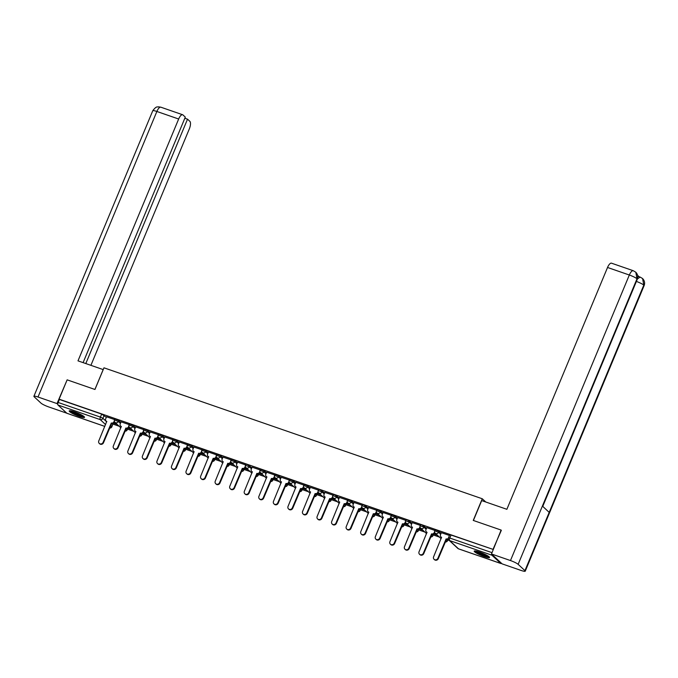 <?xml version="1.0" encoding="UTF-8"?>
<svg xmlns="http://www.w3.org/2000/svg" width="678" height="678" viewBox="0 0 678 678"><rect width="100%" height="100%" fill="white"/><g stroke="black" fill="none" stroke-linecap="round" stroke-linejoin="round"><path stroke-width="1.02" d="M120.87 422.352L118.735 420.368L114.904 418.902L114.455 419.97L118.286 421.436L120.421 423.419M135.422 427.386L133.286 425.403L129.456 423.936L129.015 425.013L132.846 426.47L134.981 428.454M149.982 432.428L147.846 430.445L144.016 428.979L143.575 430.047L147.406 431.513L149.541 433.496M164.542 437.471L162.406 435.479L158.576 434.022L158.127 435.09L161.957 436.547L164.093 438.539M179.102 442.505L176.958 440.522L173.127 439.056L172.687 440.124L176.517 441.59L178.653 443.573M193.654 447.548L191.518 445.556L187.687 444.098L187.247 445.166L191.077 446.632L193.213 448.616M208.214 452.582L206.078 450.599L202.247 449.133L201.798 450.2L205.629 451.667L207.765 453.65M222.774 457.625L220.638 455.641L216.799 454.175L216.358 455.243L220.189 456.709L222.325 458.692M237.325 462.659L235.19 460.676L231.359 459.209L230.918 460.286L234.749 461.743L236.885 463.727M251.885 467.701L247.258 464.489L245.919 464.252L245.47 465.32L249.301 466.786L251.436 468.769M266.446 472.744L264.31 470.752L260.471 469.295L260.03 470.363L263.861 471.82L265.996 473.812M280.997 477.778L278.861 475.795L275.031 474.329L274.59 475.397L278.421 476.863L280.556 478.846M295.557 482.821L293.421 480.829L289.591 479.371L289.142 480.439L292.972 481.905L295.108 483.889M310.117 487.855L307.981 485.872L304.142 484.406L303.702 485.473L307.532 486.94L309.668 488.923M324.669 492.898L320.041 489.685L318.702 489.448L318.262 490.516L322.092 491.982L324.228 493.965M339.229 497.932L334.601 494.72L333.262 494.482L332.813 495.55L336.644 497.016L338.78 499M353.789 502.974L351.653 500.991L347.814 499.525L347.373 500.593L351.204 502.059L353.34 504.042M368.34 508.008L363.713 504.796L362.374 504.568L361.933 505.635L365.764 507.093L367.9 509.085M382.901 513.051L380.765 511.068L376.934 509.602L376.485 510.67L380.316 512.136L382.451 514.119M397.461 518.094L395.325 516.102L391.494 514.644L391.045 515.712L394.876 517.17L397.011 519.162M412.012 523.128L407.385 519.916L406.046 519.679L405.605 520.746L409.436 522.213L411.571 524.196M426.572 528.17L421.945 524.958L420.606 524.721L420.157 525.789L423.987 527.255L426.123 529.238M441.132 533.205L438.997 531.221L435.166 529.755L434.717 530.823L438.547 532.289L440.683 534.272M484.304 556.587A8.297 1.246 -157.4 0 0 489.524 557.502A8.297 1.246 -157.4 0 0 479.422 552.045A8.297 1.246 -157.4 0 0 474.202 551.121A8.297 1.246 -157.4 0 0 484.304 556.587M79.318 416.402A8.297 1.246 -157.4 0 0 84.538 417.317A8.297 1.246 -157.4 0 0 74.427 411.86A8.297 1.246 -157.4 0 0 69.207 410.936A8.297 1.246 -157.4 0 0 79.318 416.402M112.989 424.097L119.15 426.233M127.549 429.14L133.71 431.267M142.109 434.174L148.262 436.31M156.66 439.217L162.822 441.344M171.22 444.251L177.382 446.387M185.78 449.294L191.933 451.421M200.332 454.328L206.493 456.464M214.892 459.37L221.053 461.506M229.452 464.413L235.605 466.54M244.004 469.447L250.165 471.583M258.564 474.49L264.725 476.617M273.124 479.524L279.285 481.66M287.675 484.567L293.837 486.694M302.235 489.601L308.397 491.736M316.796 494.643L322.957 496.771M331.347 499.678L337.508 501.813M345.907 504.72L352.068 506.856M360.467 509.763L366.629 511.89M375.019 514.797L381.18 516.933M389.579 519.84L395.74 521.967M404.139 524.874L410.3 527.009M418.69 529.916L424.852 532.044M433.25 534.95L439.412 537.086M447.811 539.993L449.353 540.527M67.088 413.326A2.127 0.797 -70.9 0 1 66.953 413.309A2.127 0.797 -70.9 0 1 66.842 413.241L57.977 405.003A2.127 0.797 -70.9 0 1 58.155 402.478L59.41 399.469L101.683 414.097L106.31 417.309M112.87 423.411L111.887 426.75L113.04 423.564M501.059 530.043L473.252 520.424L482.27 498.762L103.963 367.815L94.954 389.477L67.139 379.849L59.096 399.173L493.016 549.375L501.339 530.306M491.694 554.172A2.127 0.797 109.1 0 0 491.897 555.197L500.762 563.443A2.127 0.797 109.1 0 0 500.873 563.511A2.127 0.797 109.1 0 0 501.466 563.257M451.056 535.035L449.802 538.044L448.463 537.807L449.717 534.798L451.056 535.035L493.016 549.375M449.446 535.459L441.344 532.696M434.886 530.425L426.784 527.662M420.326 525.382L412.224 522.619M405.775 520.348L397.672 517.577M391.214 515.305L383.045 512.475L382.273 514.56A2.127 1.949 -47.1 0 0 383.333 517.153L375.383 536.62A2.449 2.237 -47.1 0 0 375.866 539.163A2.449 2.237 -47.1 0 0 379.68 538.112L387.901 518.729A2.127 1.949 -47.1 0 0 390.579 517.433L390.986 517.814A2.127 1.949 132.9 0 1 388.308 519.111L380.087 538.485A2.449 2.237 132.9 0 1 376.273 539.535L375.866 539.163M376.654 510.263L368.552 507.5M362.103 505.229L354.001 502.466M347.543 500.186L339.441 497.423M332.983 495.152L324.881 492.389M318.431 490.109L310.329 487.346M303.871 485.075L295.769 482.304M289.311 480.032L281.209 477.27M274.76 474.99L266.657 472.227M260.199 469.956L252.097 467.193M245.639 464.913L237.537 462.15M231.088 459.879L222.986 457.116M216.528 454.836L208.358 452.006L207.587 454.09A2.127 1.949 -47.1 0 0 208.646 456.684L200.696 476.159A2.449 2.237 -47.1 0 0 201.18 478.693A2.449 2.237 -47.1 0 0 204.985 477.643L213.214 458.269A2.127 1.949 -47.1 0 0 215.892 456.972L216.299 457.345A2.127 1.949 132.9 0 1 213.621 458.642L205.4 478.024A2.449 2.237 132.9 0 1 201.586 479.066L201.18 478.693M201.968 449.802L193.866 447.039M187.416 444.76L179.314 441.997M172.856 439.717L164.754 436.954M158.296 434.683L150.194 431.92M143.744 429.64L135.642 426.877M129.184 424.606L121.082 421.843M127.43 428.445L127.252 429.844L127.6 428.606M141.99 433.488L141.812 434.886L142.16 433.649M156.542 438.522L156.372 439.92L156.711 438.683M171.102 443.565L170.924 444.963L171.271 443.726M185.662 448.607L185.484 450.006L185.831 448.76M200.213 453.641L200.044 455.04L200.383 453.802M214.773 458.684L214.595 460.082L214.943 458.837M229.334 463.718L229.156 465.116L229.503 463.879M243.885 468.761L243.716 470.159L244.055 468.913M258.445 473.795L258.267 475.193L258.615 473.956M273.005 478.838L272.827 480.236L273.175 478.999M287.557 483.872L287.387 485.279L287.726 484.033M302.117 488.914L301.939 490.313L302.286 489.075M316.677 493.957L316.499 495.355L316.846 494.109M331.228 498.991L331.059 500.389L331.398 499.152M345.788 504.034L345.611 505.432L345.958 504.186M360.349 509.068L360.171 510.466L360.518 509.229M374.9 514.11L374.731 515.509L375.07 514.271M389.46 519.145L389.282 520.543L389.63 519.306M404.02 524.187L403.842 525.586L404.19 524.348M418.572 529.23L418.402 530.628L418.741 529.382M433.132 534.264L432.954 535.662L433.301 534.425M447.692 539.307L447.514 540.705L447.861 539.459M485.745 501.991L482.27 498.762M114.624 419.563L106.522 416.8M113.531 423.114L117.15 424.369M128.091 428.157L131.702 429.403M142.643 433.191L146.262 434.445M157.203 438.234L160.822 439.48M171.763 443.268L175.373 444.522M186.314 448.311L189.933 449.565M200.874 453.345L204.493 454.599M215.434 458.387L219.045 459.642M229.986 463.43L233.605 464.676M244.546 468.464L248.165 469.718M259.106 473.507L262.717 474.753M273.658 478.541L277.277 479.795M288.218 483.584L291.837 484.829M302.778 488.618L306.388 489.872M317.329 493.66L320.948 494.915M331.889 498.703L335.508 499.949M346.45 503.737L350.06 504.991M361.001 508.78L364.62 510.025M375.561 513.814L379.18 515.068M390.121 518.856L393.732 520.102M404.673 523.891L408.292 525.145M419.233 528.933L422.852 530.188M433.793 533.967L437.403 535.222M436.937 534.789L434.039 533.781M422.377 529.747L419.479 528.747M407.817 524.704L404.927 523.704M393.265 519.67L390.367 518.67M378.705 514.627L375.807 513.627M364.145 509.593L361.255 508.585M349.594 504.551L346.695 503.551M335.034 499.517L332.135 498.508M320.474 494.474L317.584 493.474M305.922 489.431L303.024 488.431M291.362 484.397L288.464 483.397M276.802 479.354L273.912 478.354M262.25 474.32L259.352 473.32M247.69 469.278L244.792 468.278M233.13 464.244L230.24 463.235M218.579 459.201L215.68 458.201M204.019 454.167L201.12 453.158M189.459 449.124L186.569 448.124M174.907 444.082L172.009 443.081M160.347 439.047L157.449 438.047M145.787 434.005L142.897 433.005M131.235 428.971L128.337 427.962M116.675 423.928L113.777 422.928M441.353 532.662L440.497 534.713A2.127 1.949 -47.1 0 0 441.556 537.307L433.615 556.782A2.449 2.237 -47.1 0 0 434.09 559.316A2.449 2.237 -47.1 0 0 437.903 558.265L446.132 538.891A2.127 1.949 -47.1 0 0 448.328 538.315M448.336 539.018A2.127 1.949 132.9 0 1 446.539 539.264L438.31 558.647A2.449 2.237 132.9 0 1 434.496 559.689L434.09 559.316M441.624 537.527A2.127 1.949 132.9 0 1 441.327 537.298L440.92 536.925M426.801 527.62L425.945 529.679A2.127 1.949 -47.1 0 0 427.004 532.264L419.055 551.739A2.449 2.237 -47.1 0 0 419.538 554.273A2.449 2.237 -47.1 0 0 423.352 553.223L431.572 533.849A2.127 1.949 -47.1 0 0 434.251 532.552L434.657 532.933A2.127 1.949 132.9 0 1 431.979 534.23L423.758 553.604A2.449 2.237 132.9 0 1 419.945 554.655L419.538 554.273M427.072 532.484A2.127 1.949 132.9 0 1 426.767 532.264L426.36 531.883M434.556 531.806L434.251 532.552M412.241 522.585L411.385 524.636A2.127 1.949 -47.1 0 0 412.444 527.23L404.495 546.697A2.449 2.237 -47.1 0 0 404.978 549.239A2.449 2.237 -47.1 0 0 408.792 548.188L417.012 528.815A2.127 1.949 -47.1 0 0 419.69 527.518L420.097 527.891A2.127 1.949 132.9 0 1 417.419 529.187L409.198 548.561A2.449 2.237 132.9 0 1 405.385 549.612L404.978 549.239M412.512 527.45A2.127 1.949 132.9 0 1 412.207 527.221L411.8 526.848M420.004 526.764L419.69 527.518M473.405 520.475L481.685 500.584L506.873 509.305L607.539 267.471A6.382 2.381 -70.9 0 1 611.514 263.183L633.303 270.725A6.382 2.381 -70.9 0 0 629.328 275.014L607.539 267.471M524.942 570.647L549.197 512.382L542.4 506.059L518.136 564.333L524.942 570.647A6.543 0.983 -157.4 0 1 525.238 571.181A6.543 0.983 -157.4 0 1 521.128 570.452L502.135 563.884L491.482 553.985L501.11 530.094M518.136 564.333A6.543 0.983 -157.4 0 0 510.475 560.553L491.482 553.985M639.04 276.692L637.6 275.353M637.778 276.819A6.382 2.381 -70.9 0 1 638.854 276.624L640.117 277.065L637.43 278.929M542.756 506.398L637.286 279.302A6.543 0.983 -157.4 0 0 636.998 278.794L635.82 272.251L633.303 270.725M525.238 571.181L644.1 285.641A6.543 0.983 -157.4 0 0 643.795 285.107L642.6 278.548L640.117 277.065M103.225 369.603L77.995 360.857L178.661 119.014L156.872 111.472L38.019 397.02L57.003 403.588L67.13 379.875M94.912 389.46L103.192 369.578M90.911 365.323L189.315 128.922A6.382 2.381 109.1 0 0 189.865 121.345L187.526 119.175L85.801 363.552M38.019 397.02A6.543 0.983 -157.4 0 0 33.9 396.291A6.543 0.983 -157.4 0 0 34.205 396.816L41.002 403.139A6.543 0.983 -157.4 0 0 48.672 406.919L66.783 413.19M57.766 404.291L57.003 403.588M83.106 362.62L185.306 117.108L182.967 114.938A6.382 2.381 109.1 0 0 182.628 114.735A6.382 2.381 109.1 0 0 178.661 119.014M184.831 118.243L187.526 119.175M488.643 556.426A7.187 1.085 22.6 0 1 482.473 554.824A7.187 1.085 22.6 0 1 475.888 551.358A7.187 1.085 22.6 0 1 475.583 550.994M476.812 551.248A6.653 1 -157.4 0 0 482.007 553.977A6.653 1 -157.4 0 0 487.592 555.74M474.837 550.926A8.246 1.246 -157.4 0 0 474.956 551.036A8.246 1.246 -157.4 0 0 481.905 554.765A8.246 1.246 -157.4 0 0 489.219 556.909M83.657 416.241A7.187 1.085 22.6 0 1 77.487 414.639A7.187 1.085 22.6 0 1 70.893 411.173A7.187 1.085 22.6 0 1 70.597 410.809M71.826 411.063A6.653 1 -157.4 0 0 77.012 413.792A6.653 1 -157.4 0 0 82.606 415.555M69.851 410.732A8.246 1.246 -157.4 0 0 69.961 410.851A8.246 1.246 -157.4 0 0 76.911 414.58A8.246 1.246 -157.4 0 0 84.225 416.724M397.681 517.543L396.825 519.602A2.127 1.949 -47.1 0 0 397.884 522.187L389.943 541.663A2.449 2.237 -47.1 0 0 390.418 544.197A2.449 2.237 -47.1 0 0 394.232 543.146L402.461 523.772A2.127 1.949 -47.1 0 0 405.13 522.475L405.537 522.857A2.127 1.949 132.9 0 1 402.868 524.153L394.638 543.527A2.449 2.237 132.9 0 1 390.825 544.578L390.418 544.197M397.952 522.407A2.127 1.949 132.9 0 1 397.655 522.187L397.249 521.806M405.444 521.729L405.13 522.475M383.401 517.373A2.127 1.949 132.9 0 1 383.095 517.145L382.689 516.763M390.884 516.687L390.579 517.433M368.569 507.466L367.713 509.525A2.127 1.949 -47.1 0 0 368.773 512.11L360.823 531.586A2.449 2.237 -47.1 0 0 361.306 534.12A2.449 2.237 -47.1 0 0 365.12 533.069L373.341 513.695A2.127 1.949 -47.1 0 0 376.019 512.399L376.426 512.78A2.127 1.949 132.9 0 1 373.748 514.068L365.527 533.45A2.449 2.237 132.9 0 1 361.713 534.501L361.306 534.12M368.84 512.331A2.127 1.949 132.9 0 1 368.535 512.102L368.129 511.729M376.332 511.653L376.019 512.399M354.009 502.432L353.153 504.483A2.127 1.949 -47.1 0 0 354.213 507.068L346.272 526.543A2.449 2.237 -47.1 0 0 346.746 529.077A2.449 2.237 -47.1 0 0 350.56 528.035L358.789 508.653A2.127 1.949 -47.1 0 0 361.459 507.356L361.866 507.737A2.127 1.949 132.9 0 1 359.196 509.034L350.967 528.408A2.449 2.237 132.9 0 1 347.153 529.459L346.746 529.077M354.28 507.297A2.127 1.949 132.9 0 1 353.984 507.068L353.577 506.686M361.772 506.61L361.459 507.356M339.458 497.389L338.602 499.449A2.127 1.949 -47.1 0 0 339.661 502.034L331.712 521.509A2.449 2.237 -47.1 0 0 332.195 524.043A2.449 2.237 -47.1 0 0 336.008 522.992L344.229 503.618A2.127 1.949 -47.1 0 0 346.907 502.322L347.314 502.695A2.127 1.949 132.9 0 1 344.636 503.991L336.415 523.374A2.449 2.237 132.9 0 1 332.601 524.416L332.195 524.043M339.729 502.254A2.127 1.949 132.9 0 1 339.424 502.025L339.017 501.652M347.212 501.567L346.907 502.322M324.898 492.347L324.042 494.406A2.127 1.949 -47.1 0 0 325.101 496.991L317.151 516.466A2.449 2.237 -47.1 0 0 317.635 519.001A2.449 2.237 -47.1 0 0 321.448 517.95L329.669 498.576A2.127 1.949 -47.1 0 0 332.347 497.279L332.754 497.66A2.127 1.949 132.9 0 1 330.076 498.957L321.855 518.331A2.449 2.237 132.9 0 1 318.041 519.382L317.635 519.001M325.169 497.211A2.127 1.949 132.9 0 1 324.864 496.991L324.457 496.61M332.661 496.533L332.347 497.279M310.338 487.312L309.482 489.363A2.127 1.949 -47.1 0 0 310.541 491.957L302.6 511.424A2.449 2.237 -47.1 0 0 303.074 513.966A2.449 2.237 -47.1 0 0 306.888 512.915L315.117 493.542A2.127 1.949 -47.1 0 0 317.787 492.245L318.194 492.618A2.127 1.949 132.9 0 1 315.524 493.915L307.295 513.288A2.449 2.237 132.9 0 1 303.481 514.339L303.074 513.966M310.609 492.177A2.127 1.949 132.9 0 1 310.312 491.948L309.905 491.575M318.101 491.491L317.787 492.245M295.786 482.27L294.93 484.329A2.127 1.949 -47.1 0 0 295.989 486.914L288.04 506.39A2.449 2.237 -47.1 0 0 288.523 508.924A2.449 2.237 -47.1 0 0 292.328 507.873L300.557 488.499A2.127 1.949 -47.1 0 0 303.236 487.202L303.642 487.584A2.127 1.949 132.9 0 1 300.964 488.88L292.743 508.254A2.449 2.237 132.9 0 1 288.93 509.305L288.523 508.924M296.057 487.135A2.127 1.949 132.9 0 1 295.752 486.914L295.345 486.533M303.541 486.457L303.236 487.202M281.226 477.236L280.37 479.287A2.127 1.949 -47.1 0 0 281.429 481.88L273.48 501.347A2.449 2.237 -47.1 0 0 273.963 503.89A2.449 2.237 -47.1 0 0 277.777 502.839L285.997 483.456A2.127 1.949 -47.1 0 0 288.675 482.16L289.082 482.541A2.127 1.949 132.9 0 1 286.404 483.838L278.183 503.212A2.449 2.237 132.9 0 1 274.37 504.263L273.963 503.89M281.497 482.1A2.127 1.949 132.9 0 1 281.192 481.872L280.785 481.49M288.989 481.414L288.675 482.16M266.666 472.193L265.81 474.253A2.127 1.949 -47.1 0 0 266.869 476.837L258.928 496.313A2.449 2.237 -47.1 0 0 259.403 498.847A2.449 2.237 -47.1 0 0 263.217 497.796L271.446 478.422A2.127 1.949 -47.1 0 0 274.115 477.126L274.522 477.507A2.127 1.949 132.9 0 1 271.853 478.804L263.623 498.177A2.449 2.237 132.9 0 1 259.81 499.228L259.403 498.847M266.937 477.058A2.127 1.949 132.9 0 1 266.64 476.837L266.234 476.456M274.429 476.38L274.115 477.126M252.114 467.159L251.258 469.21A2.127 1.949 -47.1 0 0 252.318 471.803L244.368 491.27A2.449 2.237 -47.1 0 0 244.851 493.804A2.449 2.237 -47.1 0 0 248.656 492.762L256.886 473.38A2.127 1.949 -47.1 0 0 259.564 472.083L259.971 472.464A2.127 1.949 132.9 0 1 257.293 473.761L249.072 493.135A2.449 2.237 132.9 0 1 245.258 494.186L244.851 493.804M252.386 472.024A2.127 1.949 132.9 0 1 252.08 471.795L251.674 471.413M259.869 471.337L259.564 472.083M237.554 462.116L236.698 464.176A2.127 1.949 -47.1 0 0 237.758 466.761L229.808 486.236A2.449 2.237 -47.1 0 0 230.291 488.77A2.449 2.237 -47.1 0 0 234.105 487.719L242.326 468.345A2.127 1.949 -47.1 0 0 245.004 467.049L245.411 467.422A2.127 1.949 132.9 0 1 242.732 468.718L234.512 488.101A2.449 2.237 132.9 0 1 230.698 489.152L230.291 488.77M237.825 466.981A2.127 1.949 132.9 0 1 237.52 466.752L237.114 466.379M245.317 466.295L245.004 467.049M222.994 457.074L222.138 459.133A2.127 1.949 -47.1 0 0 223.198 461.718L215.257 481.194A2.449 2.237 -47.1 0 0 215.731 483.728A2.449 2.237 -47.1 0 0 219.545 482.677L227.774 463.303A2.127 1.949 -47.1 0 0 230.444 462.006L230.851 462.388A2.127 1.949 132.9 0 1 228.181 463.684L219.952 483.058A2.449 2.237 132.9 0 1 216.138 484.109L215.731 483.728M223.265 461.938A2.127 1.949 132.9 0 1 222.969 461.718L222.562 461.337M230.757 461.26L230.444 462.006M208.714 456.904A2.127 1.949 132.9 0 1 208.409 456.675L208.002 456.302M216.197 456.218L215.892 456.972M193.883 446.997L193.027 449.056A2.127 1.949 -47.1 0 0 194.086 451.641L186.136 471.117A2.449 2.237 -47.1 0 0 186.619 473.651A2.449 2.237 -47.1 0 0 190.433 472.6L198.654 453.226A2.127 1.949 -47.1 0 0 201.332 451.929L201.739 452.311A2.127 1.949 132.9 0 1 199.061 453.607L190.84 472.981A2.449 2.237 132.9 0 1 187.026 474.032L186.619 473.651M194.154 451.862A2.127 1.949 132.9 0 1 193.849 451.641L193.442 451.26M201.646 451.184L201.332 451.929M179.323 441.963L178.467 444.014A2.127 1.949 -47.1 0 0 179.526 446.607L171.585 466.074A2.449 2.237 -47.1 0 0 172.059 468.617A2.449 2.237 -47.1 0 0 175.873 467.566L184.102 448.183A2.127 1.949 -47.1 0 0 186.772 446.887L187.179 447.268A2.127 1.949 132.9 0 1 184.509 448.565L176.28 467.939A2.449 2.237 132.9 0 1 172.466 468.99L172.059 468.617M179.594 446.827A2.127 1.949 132.9 0 1 179.297 446.599L178.89 446.217M187.086 446.141L186.772 446.887M164.771 436.92L163.915 438.98A2.127 1.949 -47.1 0 0 164.966 441.564L157.025 461.04A2.449 2.237 -47.1 0 0 157.508 463.574A2.449 2.237 -47.1 0 0 161.313 462.523L169.542 443.149A2.127 1.949 -47.1 0 0 172.22 441.853L172.627 442.234A2.127 1.949 132.9 0 1 169.949 443.531L161.72 462.905A2.449 2.237 132.9 0 1 157.915 463.955L157.508 463.574M165.042 441.785A2.127 1.949 132.9 0 1 164.737 441.564L164.33 441.183M172.526 441.107L172.22 441.853M150.211 431.886L149.355 433.937A2.127 1.949 -47.1 0 0 150.414 436.53L142.465 455.997A2.449 2.237 -47.1 0 0 142.948 458.531A2.449 2.237 -47.1 0 0 146.762 457.489L154.982 438.107A2.127 1.949 -47.1 0 0 157.66 436.81L158.067 437.191A2.127 1.949 132.9 0 1 155.389 438.488L147.168 457.862A2.449 2.237 132.9 0 1 143.355 458.913L142.948 458.531M150.482 436.751A2.127 1.949 132.9 0 1 150.177 436.522L149.77 436.14M157.974 436.064L157.66 436.81M135.651 426.843L134.795 428.903A2.127 1.949 -47.1 0 0 135.854 431.488L127.913 450.963A2.449 2.237 -47.1 0 0 128.388 453.497A2.449 2.237 -47.1 0 0 132.202 452.446L140.431 433.072A2.127 1.949 -47.1 0 0 143.1 431.776L143.507 432.149A2.127 1.949 132.9 0 1 140.838 433.445L132.608 452.828A2.449 2.237 132.9 0 1 128.795 453.879L128.388 453.497M135.922 431.708A2.127 1.949 132.9 0 1 135.625 431.479L135.219 431.106M143.414 431.03L143.1 431.776M121.099 421.801L120.243 423.86A2.127 1.949 -47.1 0 0 121.294 426.445L113.353 445.921A2.449 2.237 -47.1 0 0 113.836 448.455A2.449 2.237 -47.1 0 0 117.641 447.404L125.871 428.03A2.127 1.949 -47.1 0 0 128.549 426.733L128.956 427.115A2.127 1.949 132.9 0 1 126.278 428.411L118.048 447.785A2.449 2.237 132.9 0 1 114.243 448.836L113.836 448.455M121.37 426.674A2.127 1.949 132.9 0 1 121.065 426.445L120.659 426.064M128.854 425.987L128.549 426.733M106.539 416.767L105.683 418.818A2.127 1.949 -47.1 0 0 106.743 421.411L98.793 440.886A2.449 2.237 -47.1 0 0 99.276 443.42A2.449 2.237 -47.1 0 0 103.09 442.37L111.311 422.996A2.127 1.949 -47.1 0 0 113.989 421.699L114.396 422.072A2.127 1.949 132.9 0 1 111.717 423.369L103.497 442.751A2.449 2.237 132.9 0 1 99.683 443.793L99.276 443.42M106.81 421.631A2.127 1.949 132.9 0 1 106.505 421.402L106.099 421.03M114.302 420.945L113.989 421.699M118.735 420.368L118.286 421.436A2.127 1.949 132.9 0 1 115.616 422.733A2.127 1.949 -47.1 0 1 114.972 422.343L120.879 427.835M133.286 425.403L132.846 426.47A2.127 1.949 132.9 0 1 130.168 427.767A2.127 1.949 -47.1 0 1 129.532 427.386L135.439 432.878M147.846 430.445L147.406 431.513A2.127 1.949 132.9 0 1 144.728 432.81A2.127 1.949 -47.1 0 1 144.092 432.428L149.999 437.912M162.406 435.479L161.957 436.547A2.127 1.949 132.9 0 1 159.288 437.844A2.127 1.949 -47.1 0 1 158.644 437.463L164.551 442.954M176.958 440.522L176.517 441.59A2.127 1.949 132.9 0 1 173.839 442.887A2.127 1.949 -47.1 0 1 173.204 442.505L179.111 447.989M191.518 445.556L191.077 446.632A2.127 1.949 132.9 0 1 188.399 447.929A2.127 1.949 -47.1 0 1 187.764 447.539L193.671 453.031M206.078 450.599L205.629 451.667A2.127 1.949 132.9 0 1 202.959 452.963A2.127 1.949 -47.1 0 1 202.315 452.582L208.222 458.074M220.638 455.641L220.189 456.709A2.127 1.949 132.9 0 1 217.511 458.006A2.127 1.949 -47.1 0 1 216.875 457.616L222.782 463.108M235.19 460.676L234.749 461.743A2.127 1.949 132.9 0 1 232.071 463.04A2.127 1.949 -47.1 0 1 231.435 462.659L237.342 468.151M249.75 465.718L249.301 466.786A2.127 1.949 132.9 0 1 246.631 468.083A2.127 1.949 -47.1 0 1 245.987 467.701L251.894 473.185M264.31 470.752L263.861 471.82A2.127 1.949 132.9 0 1 261.183 473.117A2.127 1.949 -47.1 0 1 260.547 472.736L266.454 478.227M278.861 475.795L278.421 476.863A2.127 1.949 132.9 0 1 275.743 478.16A2.127 1.949 -47.1 0 1 275.107 477.778L281.014 483.261M293.421 480.829L292.972 481.905A2.127 1.949 132.9 0 1 290.303 483.194A2.127 1.949 -47.1 0 1 289.659 482.812L295.566 488.304M307.981 485.872L307.532 486.94A2.127 1.949 132.9 0 1 304.854 488.236A2.127 1.949 -47.1 0 1 304.219 487.855L310.126 493.347M322.533 490.914L322.092 491.982A2.127 1.949 132.9 0 1 319.414 493.279A2.127 1.949 -47.1 0 1 318.779 492.889L324.686 498.381M337.093 495.949L336.644 497.016A2.127 1.949 132.9 0 1 333.974 498.313A2.127 1.949 -47.1 0 1 333.33 497.932L339.237 503.423M351.653 500.991L351.204 502.059A2.127 1.949 132.9 0 1 348.526 503.356A2.127 1.949 -47.1 0 1 347.89 502.966L353.797 508.458M366.205 506.025L365.764 507.093A2.127 1.949 132.9 0 1 363.086 508.39A2.127 1.949 -47.1 0 1 362.45 508.008L368.357 513.5M380.765 511.068L380.316 512.136A2.127 1.949 132.9 0 1 377.646 513.432A2.127 1.949 -47.1 0 1 377.002 513.051L382.909 518.534M395.325 516.102L394.876 517.17A2.127 1.949 132.9 0 1 392.198 518.467A2.127 1.949 -47.1 0 1 391.562 518.085L397.469 523.577M409.876 521.145L409.436 522.213A2.127 1.949 132.9 0 1 406.758 523.509A2.127 1.949 -47.1 0 1 406.122 523.128L412.029 528.62M424.436 526.187L423.987 527.255A2.127 1.949 132.9 0 1 421.318 528.552A2.127 1.949 -47.1 0 1 420.674 528.162L426.581 533.654M438.997 531.221L438.547 532.289A2.127 1.949 132.9 0 1 435.869 533.586A2.127 1.949 -47.1 0 1 435.234 533.205L441.141 538.696M104.175 415.326L102.92 418.334L106.717 421.86M110.658 425.53L111.785 426.581A2.127 1.949 -47.1 0 1 109.641 427.979M105.582 424.589L100.251 419.631L57.977 405.003M66.842 413.241L104.827 426.394M491.897 555.197L449.624 540.569L458.489 548.807L500.762 563.443M126.032 428.623L127.159 429.674A2.127 1.949 -47.1 0 1 125.006 431.072M140.583 433.666L141.71 434.717A2.127 1.949 -47.1 0 1 139.566 436.115M155.143 438.708L156.271 439.751A2.127 1.949 -47.1 0 1 154.126 441.149M169.703 443.743L170.831 444.793A2.127 1.949 -47.1 0 1 168.678 446.192M184.255 448.785L185.382 449.828A2.127 1.949 -47.1 0 1 183.238 451.226M198.815 453.819L199.942 454.87A2.127 1.949 -47.1 0 1 197.798 456.269M213.375 458.862L214.502 459.904A2.127 1.949 -47.1 0 1 212.35 461.303M227.927 463.896L229.054 464.947A2.127 1.949 -47.1 0 1 226.91 466.345M242.487 468.939L243.614 469.99A2.127 1.949 -47.1 0 1 241.47 471.388M257.047 473.973L258.174 475.024A2.127 1.949 -47.1 0 1 256.021 476.422M271.598 479.015L272.726 480.066A2.127 1.949 -47.1 0 1 270.581 481.465M286.158 484.058L287.286 485.101A2.127 1.949 -47.1 0 1 285.141 486.499M300.718 489.092L301.846 490.143A2.127 1.949 -47.1 0 1 299.693 491.542M315.27 494.135L316.397 495.177A2.127 1.949 -47.1 0 1 314.253 496.576M329.83 499.169L330.957 500.22A2.127 1.949 -47.1 0 1 328.813 501.618M344.39 504.212L345.517 505.263A2.127 1.949 -47.1 0 1 343.365 506.661M358.942 509.246L360.069 510.297A2.127 1.949 -47.1 0 1 357.925 511.695M373.502 514.288L374.629 515.339A2.127 1.949 -47.1 0 1 372.485 516.738M388.062 519.331L389.189 520.373A2.127 1.949 -47.1 0 1 387.036 521.772M402.613 524.365L403.741 525.416A2.127 1.949 -47.1 0 1 401.596 526.814M417.173 529.408L418.301 530.45A2.127 1.949 -47.1 0 1 416.156 531.849M431.733 534.442L432.861 535.493A2.127 1.949 -47.1 0 1 430.708 536.891M446.285 539.485L447.412 540.527A2.127 1.949 -47.1 0 1 445.268 541.925M448.463 537.807A2.127 2.127 0 0 0 448.98 540.188A2.127 1.949 132.9 0 0 449.624 540.569A2.127 0.797 -70.9 0 1 449.802 538.044L492.033 552.663M101.683 414.097L100.429 417.106L102.92 418.334A2.127 1.949 -47.1 0 1 100.251 419.631A2.127 0.797 -70.9 0 1 100.429 417.106L58.155 402.478M500.873 563.511L458.599 548.875A2.127 0.797 109.1 0 1 458.489 548.807A2.127 1.949 132.9 0 1 457.845 548.426A2.127 2.127 0 0 0 458.599 548.875A2.127 0.797 109.1 0 0 458.735 548.892M510.475 560.553L629.328 275.014A6.543 0.983 -157.4 0 1 636.998 278.794L542.4 506.059M636.396 281.438A6.543 0.983 -157.4 0 1 643.795 285.107L549.197 512.382M182.628 114.735L160.839 107.192A6.382 2.381 -70.9 0 0 156.872 111.472A6.543 0.983 -157.4 0 0 152.762 110.751L33.9 396.291M445.243 541.993A2.127 2.127 0 0 0 447.514 540.705M434.717 530.823A2.127 2.127 0 0 0 435.234 533.205M430.683 536.951A2.127 2.127 0 0 0 432.954 535.662M420.157 525.789A2.127 2.127 0 0 0 420.674 528.162M416.131 531.916A2.127 2.127 0 0 0 418.402 530.628M405.605 520.746A2.127 2.127 0 0 0 406.122 523.128M401.571 526.874A2.127 2.127 0 0 0 403.842 525.586M391.045 515.712A2.127 2.127 0 0 0 391.562 518.085M387.011 521.84A2.127 2.127 0 0 0 389.282 520.543M376.485 510.67A2.127 2.127 0 0 0 377.002 513.051M372.459 516.797A2.127 2.127 0 0 0 374.731 515.509M361.933 505.635A2.127 2.127 0 0 0 362.45 508.008M357.899 511.754A2.127 2.127 0 0 0 360.171 510.466M347.373 500.593A2.127 2.127 0 0 0 347.89 502.966M343.339 506.72A2.127 2.127 0 0 0 345.611 505.432M332.813 495.55A2.127 2.127 0 0 0 333.33 497.932M328.788 501.678A2.127 2.127 0 0 0 331.059 500.389M318.262 490.516A2.127 2.127 0 0 0 318.779 492.889M314.228 496.643A2.127 2.127 0 0 0 316.499 495.355M303.702 485.473A2.127 2.127 0 0 0 304.219 487.855M299.668 491.601A2.127 2.127 0 0 0 301.939 490.313M289.142 480.439A2.127 2.127 0 0 0 289.659 482.812M285.116 486.567A2.127 2.127 0 0 0 287.387 485.279M274.59 475.397A2.127 2.127 0 0 0 275.107 477.778M270.556 481.524A2.127 2.127 0 0 0 272.827 480.236M260.03 470.363A2.127 2.127 0 0 0 260.547 472.736M255.996 476.481A2.127 2.127 0 0 0 258.267 475.193M245.47 465.32A2.127 2.127 0 0 0 245.987 467.701M241.444 471.447A2.127 2.127 0 0 0 243.716 470.159M230.918 460.286A2.127 2.127 0 0 0 231.435 462.659M226.884 466.405A2.127 2.127 0 0 0 229.156 465.116M216.358 455.243A2.127 2.127 0 0 0 216.875 457.616M212.324 461.371A2.127 2.127 0 0 0 214.595 460.082M201.798 450.2A2.127 2.127 0 0 0 202.315 452.582M197.773 456.328A2.127 2.127 0 0 0 200.044 455.04M187.247 445.166A2.127 2.127 0 0 0 187.764 447.539M183.213 451.294A2.127 2.127 0 0 0 185.484 450.006M172.687 440.124A2.127 2.127 0 0 0 173.204 442.505M168.653 446.251A2.127 2.127 0 0 0 170.924 444.963M158.127 435.09A2.127 2.127 0 0 0 158.644 437.463M154.101 441.209A2.127 2.127 0 0 0 156.372 439.92M143.575 430.047A2.127 2.127 0 0 0 144.092 432.428M139.541 436.174A2.127 2.127 0 0 0 141.812 434.886M129.015 425.013A2.127 2.127 0 0 0 129.532 427.386M124.981 431.132A2.127 2.127 0 0 0 127.252 429.844M114.455 419.97A2.127 2.127 0 0 0 114.972 422.343M66.953 413.309L104.819 426.42M109.616 428.038A2.127 2.127 0 0 0 111.887 426.75M448.98 540.188L457.845 548.426M635.82 272.251C637.735 274.243 638.227 276.59 637.286 279.302M642.6 278.548C644.6 280.717 645.1 283.082 644.1 285.641M160.839 107.192L158.432 106.819C157.423 107.429 156.737 105.404 152.762 110.751"/></g></svg>
